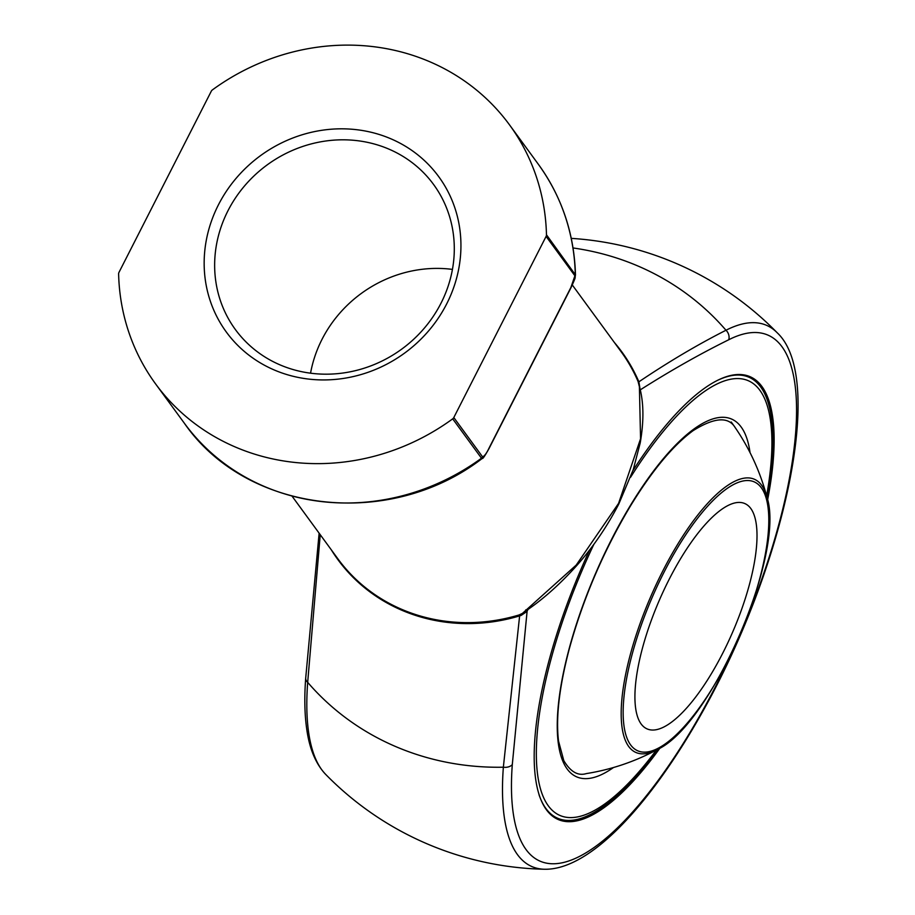 <?xml version="1.0" encoding="UTF-8"?>
<svg xmlns="http://www.w3.org/2000/svg" width="915" height="915" viewBox="0 0 915 915"><rect width="100%" height="100%" fill="white"/><g stroke="black" fill="none" stroke-linecap="round" stroke-linejoin="round"><path stroke-width="1.37" d="M750.838 508.546A122.804 39.986 -66.6 0 1 727.883 642.673A122.804 39.986 -66.6 0 1 647.099 728.9A122.804 39.986 -66.6 0 1 641.095 723.925A122.804 39.986 -66.6 0 1 664.05 589.798A122.804 39.986 -66.6 0 1 744.833 503.57A122.804 39.986 -66.6 0 1 750.838 508.546M766.61 495.884A236.848 77.112 113.4 0 0 759.942 390.396A236.848 77.112 113.4 0 0 630.584 477.241M593.904 544.253A236.848 77.112 113.4 0 0 540.799 789.988A236.848 77.112 113.4 0 0 656.375 750.06M718.904 379.736A240.348 78.255 -66.6 0 1 748.928 377.22A240.348 78.255 -66.6 0 1 760.685 386.965A240.348 78.255 -66.6 0 1 766.907 497.017M657.405 749.499A240.348 78.255 -66.6 0 1 557.67 818.239A240.348 78.255 -66.6 0 1 538.981 794.597M748.928 377.22L746.709 376.259A240.348 78.255 113.4 0 0 741.344 374.601M550.567 814.499A240.348 78.255 113.4 0 0 555.439 817.278L557.67 818.239M632.951 470.562A241.297 78.553 -66.6 0 1 743.06 374.773A241.297 78.553 -66.6 0 1 761.932 386.496A241.297 78.553 -66.6 0 1 767.605 499.945M660.024 748.013A241.297 78.553 -66.6 0 1 551.871 815.631A241.297 78.553 -66.6 0 1 589.626 549.926M292.125 496.262L337.864 558.802A175.44 162.939 -36.2 0 0 519.137 614.937L527.109 611.209L512.297 764.574A286.772 93.364 113.4 0 0 579.858 856.223A286.772 93.364 113.4 0 0 732.949 650.554M746.285 619.798A286.772 93.364 113.4 0 0 728.752 339.751C699.678 354.105 669.917 370.987 639.459 390.373M526.765 611.392A3.511 2.471 -136.6 0 0 526.731 611.632L521.23 615.36A3.511 0.675 -100.6 0 1 521.31 614.4L576.221 565.07L618.586 503.353L640.557 438.788L639.402 386.793L638.087 381.498A3.511 1.27 156.8 0 0 638.887 381.818C668.419 361.917 697.447 344.726 725.984 330.246A273.482 254.004 -36.2 0 0 573.042 247.965M320.239 534.703L307.68 682.35A273.482 254.004 -36.2 0 0 503.353 767.205L519.629 615.887A175.909 163.385 143.8 0 1 331.207 549.686M546.095 236.413A3.511 3.26 -36.2 0 0 546.472 234.789A219.303 203.679 -36.2 0 0 509.541 124.898A219.303 203.679 -36.2 0 0 212.406 89.899A3.511 3.26 -36.2 0 0 211.285 91.214L118.996 272.338A3.511 3.26 -36.2 0 0 118.618 273.962A219.303 203.679 -36.2 0 0 155.55 383.854A219.303 203.679 -36.2 0 0 452.685 418.853A3.511 3.26 -36.2 0 0 453.806 417.537L482.605 456.905C484.573 455.979 486.677 453.131 488.896 448.384L570.903 287.447L574.894 275.781L546.095 236.413L453.806 417.537M446.692 303.883A131.577 122.21 143.8 0 1 273.757 369.763A131.577 122.21 143.8 0 1 218.411 204.869A131.577 122.21 143.8 0 1 391.334 138.988A131.577 122.21 143.8 0 1 446.692 303.883M639.585 387.217L639.837 387.994A8.773 7.32 166.2 0 0 639.402 386.793M639.837 387.994C643.794 403.332 643.92 421.666 640.203 443.009L633.249 469.658L618.746 504.119C606.199 528.241 591.204 549.824 573.762 568.856C558.722 585.154 543.601 598.593 528.39 609.196L528.39 609.196A8.773 5.593 -125.2 0 1 525.736 609.87M614.4 342.519A175.909 163.385 143.8 0 1 638.887 381.818L639.962 388.52M521.23 615.36L519.629 615.887L519.137 614.937M488.713 448.75A3.511 0.618 -153 0 0 488.976 448.659C484.824 456.002 482.64 459.216 482.422 458.301L481.484 458.209L452.685 418.853M546.472 234.789L575.478 274.946C574.288 233.828 561.913 196.931 538.34 164.265L509.541 124.898M575.489 274.946C574.529 279.315 576.77 274.946 570.983 287.722L488.976 448.659A3.511 0.618 -153 0 0 488.896 448.384M452.445 269.399A122.804 114.066 -36.2 0 0 310.562 373.183M389.344 149.305A122.804 114.066 -36.2 0 0 244.763 185.665A122.804 114.066 -36.2 0 0 235.349 329.503A122.804 114.066 -36.2 0 0 401.811 349.061A122.804 114.066 -36.2 0 0 433.584 184.487A122.804 114.066 -36.2 0 0 389.344 149.305M630.492 744.73A146.537 47.706 113.4 0 0 756.476 589.946A146.537 47.706 113.4 0 0 700.936 514.024A146.537 47.706 113.4 0 0 630.492 744.73M586.343 773.587A222.814 222.814 0 0 0 657.53 749.442A148.882 48.472 -66.6 0 1 628.662 746.446A148.882 48.472 -66.6 0 1 662.609 571.36A148.882 48.472 -66.6 0 1 761.703 485.35A148.882 48.472 -66.6 0 1 766.942 497.142A222.814 222.814 0 0 0 731.222 421.987M613.473 767.525A194.975 63.478 -66.6 0 1 584.731 600.389A194.975 63.478 -66.6 0 1 741.23 427.111A194.975 63.478 -66.6 0 1 750.037 452.628M586.378 773.575C578.017 776.16 570.491 771.837 563.789 760.605L558.539 741.104C555.691 717.577 559.294 686.788 569.324 648.746C583.187 598.421 603.671 550.658 630.767 505.457C652.395 470.253 673.165 445.331 693.078 430.668C714.535 417.263 728.626 416.325 735.351 427.865L735.946 428.7A191.956 62.495 113.4 0 0 735.294 427.774M527.989 609.481L527.109 611.209M728.752 339.751A8.773 7.709 62.9 0 0 725.984 330.246A294.962 96.029 -66.6 0 1 777.167 332.74A315.789 315.789 0 0 0 571.28 238.369M325.614 774.33C315.664 763.75 309.339 748.504 306.651 728.569C304.592 713.894 304.272 697.07 305.701 678.106L305.701 678.106A8.773 6.05 4.3 0 0 307.68 682.35A294.962 96.029 113.4 0 0 325.614 774.33A315.789 315.789 0 0 0 544.482 869.25A294.962 96.029 -66.6 0 1 503.353 767.205A8.773 6.05 4.3 0 0 512.297 764.574M638.087 381.498A175.44 162.939 -36.2 0 0 621.068 351.635L572.31 284.988M574.894 275.781A3.511 3.26 143.8 0 0 575.272 274.145A219.303 203.679 -36.2 0 0 538.34 164.265M482.422 458.301C389.687 530.014 246.627 513.441 184.35 423.222A219.303 203.679 -36.2 0 0 481.484 458.209A3.511 3.26 -36.2 0 0 482.605 456.905M766.942 497.142C785.882 552.992 711.241 725.115 657.53 749.442M184.35 423.222L155.55 383.854M527.292 609.756L528.39 609.196M777.167 332.74C826.268 378.467 783.835 567.506 702.377 712.122C649.639 806.046 589.489 870.222 544.482 869.25M319.129 533.182L305.701 678.106"/></g></svg>
